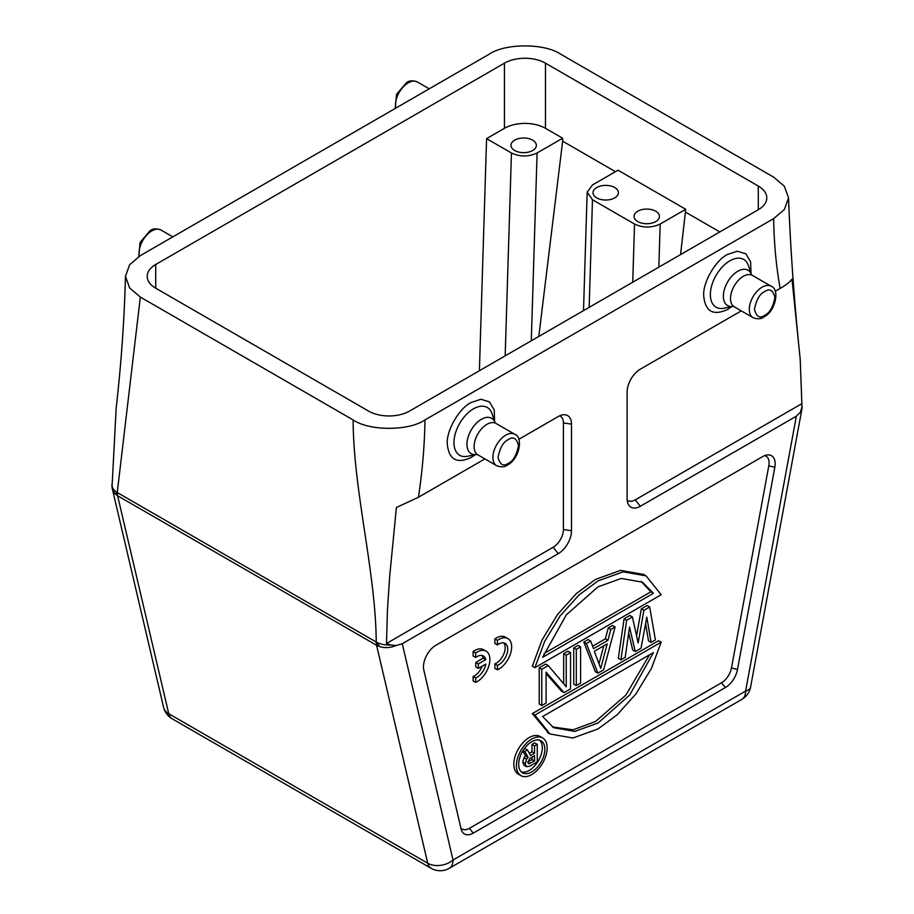 <?xml version="1.0" encoding="UTF-8"?>
<svg xmlns="http://www.w3.org/2000/svg" width="914" height="914" viewBox="0 0 914 914"><rect width="100%" height="100%" fill="white"/><g stroke="black" fill="none" stroke-linecap="round" stroke-linejoin="round"><path stroke-width="1.37" d="M479.393 370.741L486.579 138.62L504.437 128.314L504.437 63.169L155.711 264.5L155.711 288.184A29.008 16.749 180 0 1 147.211 276.348A29.008 16.749 180 0 1 155.711 264.5M521.334 771.919A18.497 10.682 120 0 0 529.206 770.422A18.497 10.682 120 0 0 540.917 755.295A18.497 10.682 120 0 0 539.648 740.191M529.343 753.285L531.982 751.765L531.982 744.407L534.69 742.842L537.261 744.327L537.261 761.876L529.686 766.252M523.973 765.212L522.728 762.173L523.973 757.683L525.584 755.867L522.774 751.034M524.145 748.932L524.922 748.486L527.481 749.96L530.6 755.524L534.541 753.25L534.541 745.893L537.261 744.327M603.743 645.844L599.013 663.793M653.441 593.312L542.619 657.292L566.303 614.894L598.03 586.834L621.269 578.459L642.462 582.161L653.441 593.312L650.871 591.838L641.16 581.453M650.871 591.838L543.99 653.544M552.33 726.927L573.055 729.806L595.46 721.546L625.884 695.086L649.5 654.835M607.227 643.833L600.749 668.397L594.283 651.316L607.227 643.833M653.441 652.562L629.757 694.96L598.03 723.031L574.792 731.406L553.598 727.704L542.619 716.542L653.441 652.562M531.765 771.896A18.497 10.682 -60 0 1 522.522 772.81A18.497 10.682 -60 0 1 519.689 757.992A18.497 10.682 -60 0 1 531.765 741.7A18.497 10.682 -60 0 1 541.019 740.786A18.497 10.682 -60 0 1 543.853 755.604A18.497 10.682 -60 0 1 531.765 771.896M570.542 688.916L564.075 692.652L546.092 672.19L546.092 703.037L541.774 705.528L541.774 669.288L548.251 665.552L566.223 686.78L566.223 655.167L570.542 652.676L570.542 688.916M580.607 683.101L576.3 685.591L576.3 649.351L580.607 646.861L580.607 683.101M597.87 673.138L603.628 669.813L615.133 626.935L610.815 629.426L607.947 640.337L593.563 648.643L590.684 641.045L586.365 643.536L597.87 673.138L595.311 671.653L583.806 642.062L586.365 643.536M655.418 639.914L651.099 642.405L646.781 617.144L641.034 648.22L635.276 651.545L629.518 627.107L625.21 657.36L620.892 659.851L626.638 620.286L632.397 616.961L638.155 642.942L643.902 610.324L649.66 606.999L655.418 639.914M661.188 594.751L534.873 667.677L544.641 641.422L560.088 615.967L578.882 595.083L598.03 580.904L623.154 571.856L646.084 575.877L661.188 594.751M534.873 715.102L661.188 642.176L651.419 668.431L635.973 693.886L617.179 714.782L598.03 728.949L572.907 737.998L549.977 733.976L534.873 715.102L532.314 713.617L548.708 733.211M531.765 739.038A21.753 12.556 -60 0 1 542.653 737.952A21.753 12.556 -60 0 1 545.989 755.387A21.753 12.556 -60 0 1 531.765 774.558A21.753 12.556 -60 0 1 520.889 775.643A21.753 12.556 -60 0 1 517.553 758.209A21.753 12.556 -60 0 1 531.765 739.038M566.223 655.167L563.664 653.693L563.664 683.752M563.664 653.693L567.982 651.202L570.542 652.676M548.251 665.552L545.681 664.067L539.214 667.803L539.214 704.043L541.774 705.528M541.774 669.288L539.214 667.803M564.075 692.652L561.504 691.178L546.092 673.629M576.3 649.351L573.729 647.877L573.729 684.118L576.3 685.591M573.729 647.877L578.048 645.387L580.607 646.861M615.133 626.935L612.574 625.45L608.256 627.941L605.376 638.852L592.638 646.209M610.815 629.426L608.256 627.941M607.947 640.337L605.376 638.852M590.684 641.045L588.113 639.572L583.806 642.062M643.902 610.324L641.342 608.838L636.578 635.847M641.342 608.838L647.101 605.514L649.66 606.999M632.397 616.961L629.837 615.488L624.079 618.812L618.321 658.366L620.892 659.851M626.638 620.286L624.079 618.812M635.276 651.545L632.705 650.06L628.683 632.968M651.099 642.405L648.529 640.931L645.581 623.634M646.084 575.877L643.525 574.403L620.583 570.382L595.46 579.43L576.323 593.597L557.517 614.494L542.071 639.949L532.314 666.203L534.873 667.677M532.314 713.617L658.617 640.703L661.188 642.176M542.653 737.952L540.083 736.478A21.753 12.556 120 0 0 529.206 737.552A21.753 12.556 120 0 0 514.993 756.723A21.753 12.556 120 0 0 518.329 774.158L520.889 775.643M529.857 758.369L528.006 762.082L528.623 763.75L534.541 761.042L534.541 755.661L529.857 758.357M526.544 759.168L528.143 757.352L524.773 751.525L527.481 749.96M529.686 766.24L526.533 766.709L525.299 763.647L526.533 759.157L523.973 757.683M534.541 745.893L531.982 744.407M534.541 753.25L531.982 751.765M524.773 751.525L523.071 750.543M528.143 757.352L525.584 755.878M525.299 763.647L522.739 762.162M526.533 766.709L523.973 765.224M527.995 761.853L531.982 759.557L531.982 757.135M530.12 763.59L527.561 762.105M534.541 761.042L531.982 759.557M172.152 718.781A18.131 10.465 -60 0 1 168.747 713.72L117.598 495.754L115.027 493.811L117.255 492.52L117.598 495.754L376.579 645.273L376.225 642.039L379.801 646.678L376.579 645.273L427.729 863.239A18.131 10.465 120 0 0 431.134 868.3L172.152 718.781A18.131 18.131 0 0 1 163.572 707.219L163.572 707.219A18.131 12.613 -13.2 0 0 168.747 713.72L427.729 863.239A18.131 12.613 -13.2 0 0 453.024 860.005A18.131 10.465 60 0 1 449.265 868.3L741.848 699.381A18.131 10.465 -120 0 0 745.607 691.075A18.131 7.758 10.5 0 0 750.611 686.974L750.611 686.974A18.131 18.131 0 0 1 741.848 699.381M655.726 211.214A12.693 7.323 180 0 1 659.44 216.39A12.693 7.323 180 0 1 651.602 223.165A12.693 7.323 180 0 1 637.766 221.576A12.693 7.323 180 0 1 634.053 216.39A12.693 7.323 180 0 1 641.891 209.626A12.693 7.323 180 0 1 655.726 211.214M614.699 187.53A12.693 7.323 180 0 1 618.412 192.705A12.693 7.323 180 0 1 610.575 199.481A12.693 7.323 180 0 1 596.751 197.892A12.693 7.323 180 0 1 593.026 192.705A12.693 7.323 180 0 1 600.864 185.942A12.693 7.323 180 0 1 614.699 187.53M112.136 483.803L112.045 484.009C111.771 487.482 113.507 490.315 117.255 492.52L376.225 642.039C380.053 644.21 384.977 645.215 390.998 645.056L386.496 643.479L387.422 610.232L389.684 576.311L396.39 507.499L418.463 497.25L484.888 458.897M112.342 488.887L112.411 489.276A18.131 18.131 0 0 1 111.942 485.14M112.422 489.333L115.027 493.811M418.463 497.25C422.462 470.424 424.622 444.65 424.953 419.937L773.667 218.606L784.361 209.523L788.542 197.881L784.361 186.239L773.667 177.156L560.853 54.28C544.687 43.107 505.202 43.107 489.047 54.28L140.333 255.623L129.639 264.706L125.458 276.348C124.373 319.397 121.265 363.395 116.147 408.341L112.136 485.083M800.458 412.157L801.749 409.963A18.131 18.131 0 0 0 802.058 406.673L800.458 412.157L796.357 416.19L640.337 506.265A18.691 10.797 -60 0 1 627.987 503.58A18.691 10.797 -60 0 1 627.118 498.633L627.118 392.049A18.691 10.797 -60 0 1 640.337 369.153L741.3 310.863M627.175 500.049A14.51 8.375 120 0 0 635.207 499.889L801.864 403.668L800.207 359.156L791.981 279.101C790.256 281.718 786.314 284.825 780.156 288.424L775.243 291.269M475.246 454.726L471.098 457.526C456.714 464.106 448.763 459.525 447.266 443.77C446.329 430.517 459.148 408.307 471.098 402.491L480.901 399.269L489.481 401.886L494.223 409.963L494.577 421.24M731.657 306.681L727.521 309.492C713.126 316.073 705.185 311.48 703.689 295.725C702.74 282.472 715.559 260.262 727.521 254.446L737.312 251.224L745.904 253.841L750.634 261.93L750.988 273.206M801.955 407.804L801.864 403.668M518.821 439.303L558.283 416.521A18.691 10.797 -60 0 1 563.001 414.807A18.691 10.797 -60 0 1 571.501 424.153L571.501 530.748A18.691 10.797 -60 0 1 558.283 553.644L402.263 643.719L396.333 645.478L390.998 645.056M379.801 646.678C385.08 648.22 390.586 647.82 396.333 645.467M559.539 415.87A14.51 8.375 -60 0 1 563.412 422.908L563.412 529.492A14.51 8.375 -60 0 1 553.153 547.258L386.496 643.479M632.728 282.22L634.533 224.033C643.079 228.032 651.625 228.032 660.182 224.033L685.717 209.283L618.024 170.21L592.489 184.948L587.176 192.157L592.478 199.755L589.153 307.378M634.533 224.033L592.478 199.755M615.465 171.683L562.647 141.19L562.647 138.231L545.464 128.314A29.008 16.749 0 0 0 504.437 128.314M538.803 336.443L562.647 141.19M680.553 254.606L685.717 209.283M125.458 276.348L129.639 287.99L140.333 297.073L117.255 492.52M773.667 218.606C773.998 242.941 776.157 266.214 780.156 288.424M762.687 456.589A17.64 10.191 -60 0 1 767.132 454.966A17.64 10.191 -60 0 1 774.821 467.34L737.495 669.494A17.64 10.191 -60 0 1 725.362 687.568L473.258 833.111A17.64 10.191 -60 0 1 461.604 830.575A17.64 10.191 -60 0 1 461.124 829.055L423.799 669.996A17.64 10.191 -60 0 1 435.932 645.238L762.687 456.589M140.333 297.073L353.147 419.937C369.313 431.122 408.798 431.122 424.953 419.937M353.147 419.937C353.147 489.538 375.848 572.233 376.225 642.039L376.225 642.039M504.437 63.169A29.008 16.749 180 0 1 545.464 63.169L758.289 186.045A29.008 16.749 180 0 1 766.789 197.881A29.008 16.749 180 0 1 758.289 209.729L409.563 411.06A29.008 16.749 180 0 1 368.536 411.06L155.711 288.184M532.645 140.15A12.693 7.323 180 0 1 536.358 145.337A12.693 7.323 180 0 1 528.521 152.101A12.693 7.323 180 0 1 514.696 150.513A12.693 7.323 180 0 1 510.972 145.337A12.693 7.323 180 0 1 518.809 138.562A12.693 7.323 180 0 1 532.645 140.15M719.821 231.939L685.717 212.242M505.168 355.866L511.452 152.981C519.997 156.968 528.555 156.968 537.101 152.969L562.647 138.231M511.452 152.981L486.579 138.62M774.821 467.34L768.811 465.763L731.486 667.928L737.495 669.494M725.362 687.568L721.512 682.781A14.51 8.375 120 0 0 731.486 667.928M721.512 682.781L469.419 828.324L473.258 833.111M460.873 827.97A14.51 8.375 120 0 0 469.419 828.324M768.811 465.763A14.51 8.375 120 0 0 764.607 455.652M475.68 657.509L473.121 656.024L473.121 651.499A18.131 10.465 -60 0 1 483.586 649.705L486.145 651.191A18.131 10.465 -60 0 1 489.07 665.209A18.131 10.465 -60 0 1 477.862 681.216L475.68 682.415L475.68 677.948A12.659 7.312 120 0 0 485.78 664.101L478.33 668.408L478.33 663.93L485.78 659.634A12.659 7.312 120 0 0 483.369 655.978A12.659 7.312 120 0 0 475.68 657.509L475.68 652.984A18.131 10.465 -60 0 1 486.145 651.191M475.68 682.415L473.121 680.93L473.121 676.463A12.659 7.312 120 0 0 482.226 666.157M478.33 668.408L475.76 666.934L475.76 662.444L483.209 658.149A12.659 7.312 120 0 0 481.952 655.464M497.433 644.918L494.862 643.445L494.862 638.92A18.131 10.465 -60 0 1 505.328 637.127L507.898 638.6A18.131 10.465 -60 0 1 510.823 652.63A18.131 10.465 -60 0 1 499.604 668.637L497.433 669.825L497.433 665.358A12.659 7.312 120 0 0 506.779 654.413A12.659 7.312 120 0 0 505.122 643.387A12.659 7.312 120 0 0 499.17 643.81L497.433 644.918L497.433 640.394A18.131 10.465 -60 0 1 507.898 638.6M497.433 669.825L494.862 668.351L494.862 663.884A12.659 7.312 120 0 0 503.763 654.116A12.659 7.312 120 0 0 503.705 642.873M497.433 640.394L494.862 638.92M497.433 665.358L494.862 663.884M475.68 652.984L473.121 651.499M485.78 659.634L483.209 658.149M478.33 663.93L475.76 662.444M475.68 677.948L473.121 676.463M508.287 463.318C503.431 466.791 500.015 464.815 498.027 457.4C500.015 447.677 503.431 441.759 508.287 439.634C513.131 436.161 516.547 438.137 518.535 445.552C516.547 455.275 513.131 461.193 508.287 463.318M764.698 315.284C759.842 318.746 756.426 316.781 754.438 309.355C756.426 299.643 759.842 293.714 764.698 291.589C769.542 288.116 772.97 290.092 774.958 297.518C772.97 307.23 769.542 313.148 764.698 315.284M138.814 256.537L140.082 242.439L150.056 230.716C152.741 228.557 156.363 228.317 160.933 229.997A18.131 10.465 120 0 0 151.873 230.899A18.131 10.465 120 0 0 139.362 256.194M395.214 108.458L396.505 94.382L406.467 82.683C409.152 80.512 412.774 80.272 417.344 81.963A18.131 10.465 120 0 0 408.284 82.854A18.131 10.465 120 0 0 395.773 108.138M514.788 434.287C523.391 437.155 519.506 459.011 507.533 464.975C504.848 467.145 501.226 467.385 496.656 465.694A18.131 10.465 -60 0 1 493.868 451.173A18.131 10.465 -60 0 1 505.716 435.19A18.131 10.465 -60 0 1 514.788 434.287L495.994 423.445A18.131 10.465 120 0 0 486.922 424.336A18.131 10.465 120 0 0 475.074 440.32A18.131 10.465 120 0 0 477.862 454.841L476.914 454.384M771.199 286.253C779.802 289.121 775.929 310.966 763.944 316.941C761.259 319.1 757.637 319.34 753.067 317.661A18.131 10.465 -60 0 1 750.291 303.128A18.131 10.465 -60 0 1 762.127 287.156A18.131 10.465 -60 0 1 771.199 286.253L752.405 275.4A18.131 10.465 120 0 0 743.333 276.302A18.131 10.465 120 0 0 731.497 292.274A18.131 10.465 120 0 0 734.273 306.807L733.325 306.35M481.392 419.275A20.416 11.791 -60 0 1 495.034 422.611L492.018 413.665A27.591 15.938 120 0 0 473.463 408.844A27.591 15.938 120 0 0 454.201 438.96A27.591 15.938 120 0 0 467.408 456.292L476.674 454.441A20.416 11.791 -60 0 1 467.157 441.405A20.416 11.791 -60 0 1 481.392 419.275M737.815 271.241A20.416 11.791 -60 0 1 751.457 274.577L748.429 265.631A27.591 15.938 120 0 0 729.886 260.798A27.591 15.938 120 0 0 710.612 290.915A27.591 15.938 120 0 0 723.819 308.247L733.085 306.396A20.416 11.791 -60 0 1 723.568 293.36A20.416 11.791 -60 0 1 737.815 271.241M635.207 499.889L640.337 506.265M402.263 643.719L453.024 860.005L745.607 691.075L796.357 416.19M563.412 529.492L571.501 530.748M558.283 553.644L553.153 547.258M571.501 424.153L563.412 422.908M660.182 224.033L658.845 267.139M758.289 209.729L758.289 186.045M545.464 63.169L545.464 128.314M531.285 340.785L537.101 152.969M549.977 733.976L547.406 732.502M160.933 229.997L172.815 236.863M417.344 81.963L429.237 88.818M495.994 423.445L495.125 422.851M752.405 275.4L751.537 274.806M431.134 868.3A18.131 18.131 0 0 0 449.265 868.3M163.572 707.219L112.422 489.264M801.749 409.963L750.611 686.974M587.176 192.054L583.509 310.634M111.942 484.454L111.942 485.117M788.542 197.881C790.53 250.447 794.415 304.213 800.207 359.156M802.058 405.965L802.058 406.65M496.656 465.694L477.862 454.841M753.067 317.661L734.273 306.807"/></g></svg>
